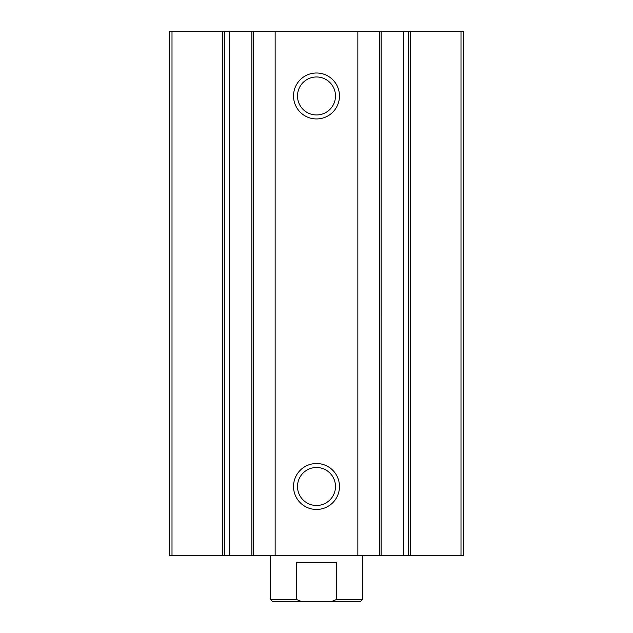 <?xml version="1.0" encoding="UTF-8"?>
<svg xmlns="http://www.w3.org/2000/svg" width="633" height="633" viewBox="0 0 633 633"><rect width="100%" height="100%" fill="white"/><g stroke="black" fill="none" stroke-linecap="round" stroke-linejoin="round"><path stroke-width="0.95" d="M172.002 555.41L169.478 555.41L169.478 31.65L172.002 31.65L172.002 555.41L403.775 555.41L403.775 31.65L357.851 31.65L357.851 555.41M408.301 31.65L463.522 31.65L463.522 555.41L403.775 555.41L403.775 31.65L408.301 31.65L408.301 555.41M381.137 555.41L381.161 31.65M316.5 118.941A22.97 22.97 0 0 0 336.392 84.482A22.97 22.97 0 0 0 296.608 84.482A22.97 22.97 0 0 0 316.5 118.941M316.5 509.462A22.97 22.97 0 0 0 336.392 475.003A22.97 22.97 0 0 0 296.608 475.003A22.97 22.97 0 0 0 316.5 509.462M357.851 31.65L275.149 31.65L275.149 555.41M275.149 31.65L251.839 31.65L251.839 555.41M172.002 31.65L229.225 31.65L229.225 555.41L229.225 31.65L251.839 31.65M316.5 505.482A18.99 18.99 0 0 0 332.95 476.997A18.99 18.99 0 0 0 300.05 476.997A18.99 18.99 0 0 0 316.5 505.482M316.5 114.961A18.99 18.99 0 0 0 332.95 86.476A18.99 18.99 0 0 0 300.05 86.476A18.99 18.99 0 0 0 316.5 114.961M331.85 601.35L336.527 599.514L362.44 599.514L360.604 601.35L272.396 601.35L270.56 599.514L296.473 599.514L301.15 601.35M270.56 599.514L270.56 555.41M296.473 599.514L296.473 562.761L336.527 562.761L336.527 599.514M460.998 31.65L460.998 555.41M410.485 31.65L410.485 555.41M379.578 31.65L379.578 555.41M253.422 31.65L253.422 555.41M224.699 31.65L224.699 555.41M222.515 31.65L222.515 555.41M362.44 599.514L362.44 555.41"/></g></svg>
